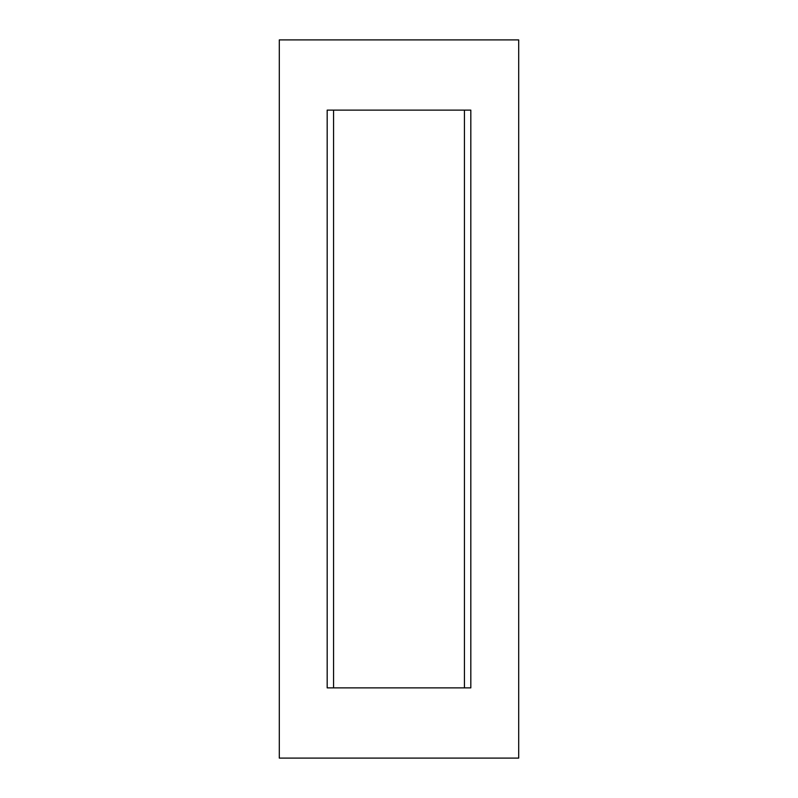 <?xml version="1.0" encoding="UTF-8"?>
<svg xmlns="http://www.w3.org/2000/svg" width="798" height="798" viewBox="0 0 798 798"><rect width="100%" height="100%" fill="white"/><g stroke="black" fill="none" stroke-linecap="round" stroke-linejoin="round"><path stroke-width="1.2" d="M518.7 758.1L279.3 758.1L279.3 39.9L518.7 39.9L518.7 758.1M327.18 687.876L327.18 110.124L470.82 110.124L470.82 687.876L327.18 687.876M333.564 687.876L333.564 110.124M464.436 110.124L464.436 687.876"/></g></svg>
